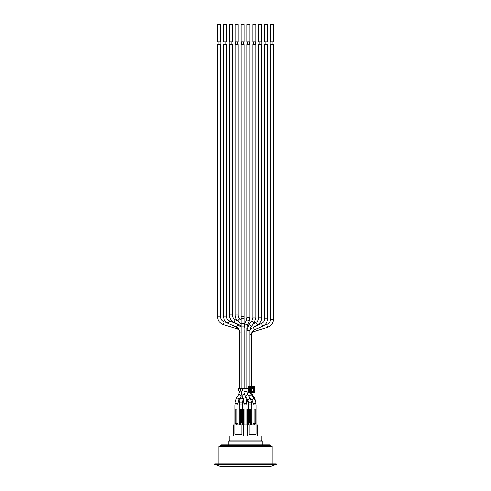 <?xml version="1.0" encoding="UTF-8"?>
<svg xmlns="http://www.w3.org/2000/svg" width="491" height="491" viewBox="0 0 491 491"><rect width="100%" height="100%" fill="white"/><g stroke="black" fill="none" stroke-linecap="round" stroke-linejoin="round"><path stroke-width="0.74" d="M241.093 318.849L241.093 323.9A1.467 0.485 -0 0 1 242.566 323.416A1.467 0.485 -0 0 1 244.033 323.9L244.033 318.849A1.467 0.485 -0 0 0 242.566 318.358A1.467 0.485 -0 0 0 241.093 318.849L241.093 316.634L244.033 316.634L244.033 44.571L241.093 44.571L241.093 316.634M241.093 327.313L237.742 324.545L236.545 327.221A5.205 5.205 0 0 1 239.626 331.977L241.093 331.977M262.697 326.214L263.557 325.766C266.104 324.134 267.423 321.808 267.521 318.782L267.521 44.571L264.588 44.571L264.588 318.782A5.205 5.205 0 0 1 261.5 323.532L262.697 326.214L254.43 329.835M250.625 327.411L251.147 328.375A5.205 5.205 0 0 0 249.98 329.24M253.264 327.215L253.264 327.215C251.858 327.97 251.858 327.97 253.264 327.215C251.858 327.97 251.858 327.97 253.264 327.215L254.455 329.891A5.205 5.205 0 0 0 251.374 334.647L249.907 334.647M256.179 404.922L256.179 423.61L256.179 404.922L252.975 404.922L252.975 423.61L254.043 423.61L254.043 409.193L255.111 409.193L255.111 423.61M256.179 423.61L253.172 423.61L253.043 424.942M247.102 409.193L247.102 404.922L243.898 404.922L243.898 409.193L243.898 404.922M243.99 424.942L243.99 409.193L243.432 409.193L243.432 424.942M247.01 424.942L247.01 409.193L247.568 409.193L247.568 424.942M250.705 422.806L250.705 409.193L249.637 409.193L249.637 422.806L251.773 422.806L251.773 404.922L248.569 404.922L248.569 422.806L248.569 404.922M249.637 422.806L248.569 422.806M238.025 423.61L234.821 423.61L234.821 404.922L238.025 404.922L238.025 423.61M236.957 423.61L236.957 409.193L235.889 409.193L235.889 423.61L234.888 423.739L234.888 424.942M242.431 404.922L242.431 422.806L239.227 422.806L239.227 404.922L242.431 404.922L242.431 422.806M240.295 422.806L240.295 409.193L241.363 409.193L241.363 422.806M249.14 424.942L249.968 424.942L249.968 422.941L250.373 422.941L250.373 424.942L254.375 424.942L254.375 423.739L254.774 423.739L254.774 424.942L256.179 424.942L256.179 434.283L249.14 434.283L249.14 424.942L241.86 424.942L241.86 434.283L234.821 434.283L234.821 424.942L233.219 424.942L233.219 436.02M237.957 424.942L237.957 423.739L236.226 423.61L236.625 423.739L236.625 424.942L240.627 424.942L240.627 422.941L241.032 422.941L241.032 424.942L241.86 424.942M248.636 422.941L249.968 422.941L248.636 422.941L248.636 424.942L248.771 422.806M239.295 422.941L240.627 422.941L239.295 422.941L239.295 424.942M243.37 399.453L241.971 396.022A1.467 0.859 -22.2 0 1 241.946 395.918A1.467 0.859 -22.2 0 1 243.843 394.5A1.467 0.859 -22.2 0 1 244.696 394.911L246.089 398.342A1.467 0.859 -22.2 0 0 244.493 398.066A1.467 0.859 -22.2 0 0 243.34 399.349A1.467 0.859 -22.2 0 0 243.37 399.453L244.033 404.922L244.033 403.301L246.967 403.301L246.967 404.922M248.771 402.841L248.704 404.922M249.477 397.066L247.777 394.451C247.194 393.223 247.2 393.273 247.802 394.604M247.329 393.481L246.967 391.045L247.329 393.481M248.115 386.969L248.305 392.444L248.636 392.444L248.636 386.638A0.331 0.331 0 0 0 248.305 386.969L254.442 386.969A0.331 0.331 0 0 0 254.111 386.638L254.111 392.775A0.331 0.331 0 0 0 254.442 392.444L248.636 392.444L248.636 392.775A0.331 0.331 0 0 1 248.305 392.444L248.115 392.444A0.522 0.522 0 0 0 248.268 392.812L254.111 392.966A0.522 0.522 0 0 0 254.633 392.444L254.633 386.969A0.522 0.522 0 0 0 254.111 386.448L248.636 386.448A0.522 0.522 0 0 0 248.115 386.969L248.115 388.375M265.054 44.571L265.054 41.901M264.588 41.901L267.521 41.901L267.521 24.55L264.588 24.55L264.588 41.901M270.928 44.571L270.928 41.901M259.18 44.571L259.18 41.901M247.433 44.571L247.433 41.901M235.692 44.571L235.692 41.901M223.945 44.571L223.945 41.901M218.072 44.571L218.072 41.901M217.605 41.901L220.545 41.901L220.545 24.55L217.605 24.55L217.605 41.901M229.819 44.571L229.819 41.901M229.352 41.901L232.286 41.901L232.286 24.55L229.352 24.55L229.352 41.901M241.566 44.571L241.566 41.901M241.093 41.901L244.033 41.901L244.033 24.55L241.093 24.55L241.093 41.901M253.307 44.571L253.307 41.901M252.84 41.901L255.774 41.901L255.774 24.55L252.84 24.55L252.84 41.901M253.147 403.295L253.111 404.922L253.111 403.295L256.044 403.295L254.086 397.943L251.159 394.512L248.962 396.268M258.714 317.812L261.648 317.812L261.648 44.571L258.714 44.571L258.714 317.812A5.205 5.205 0 0 1 256.001 322.384L253.516 323.741M241.093 388.375L241.093 326.116L244.033 326.116L244.033 388.375L244.033 327.994L246.967 327.994L246.967 388.375L246.967 330.179L249.907 330.179L251.116 326.681L253.902 323.262A1.467 0.387 39.2 0 0 253.184 322.182A1.467 0.387 39.2 0 0 251.754 321.36A1.467 0.387 39.2 0 0 251.625 321.409A1.467 0.387 39.2 0 0 251.607 321.439M244.033 391.063L244.033 391.523L244.033 391.045L241.093 391.045L241.971 396.022M244.144 392.91L244.696 394.911M244.033 391.523C244.168 393.266 244.168 393.266 244.039 391.523L246.967 391.523M244.843 391.523L244.843 391.045M244.843 388.375L244.843 330.498M255.774 317.904L252.84 317.904L252.84 44.571L255.774 44.571L255.774 317.904L253.902 323.262M249.907 317.425L246.967 317.425L246.967 44.571L249.907 44.571L249.907 317.425L249.195 321.139A1.467 0.454 22.2 0 0 248.428 320.365A1.467 0.454 22.2 0 0 246.856 319.893A1.467 0.454 22.2 0 0 246.476 320.034A1.467 0.454 22.2 0 0 246.464 320.058M232.286 314.921L229.352 314.921L229.352 44.571L232.286 44.571L232.268 314.921C232.372 317.051 233.335 318.616 235.177 319.61L235.158 319.604M239.369 402.436L239.363 404.922L239.363 402.915L242.296 402.915L243.205 399.048M270.467 319.506L270.455 44.571L273.395 44.571L273.395 319.506C273.18 323.36 271.265 325.956 267.656 327.288L266.797 324.483L264.342 325.238M228.487 323.133C226.725 322.605 226.664 322.74 228.303 323.544L236.57 327.172M237.853 328.062L237.435 328.945L223.344 324.619L224.203 321.814C221.901 320.961 220.68 319.303 220.545 316.836L217.605 316.836L217.605 44.571L220.545 44.571L220.533 316.836M226.412 316.112L226.412 44.571L223.479 44.571L223.479 316.112L226.412 316.112A5.205 5.205 0 0 0 229.5 320.862L228.303 323.544M235.226 314.97L238.16 314.97L238.16 44.571L235.226 44.571L235.226 314.97C235.257 317.235 236.073 319.168 237.662 320.783L241.093 323.974M238.16 314.97A5.205 5.205 0 0 0 239.718 318.684L237.662 320.783M236.374 398.189A1.467 0.62 32.9 0 1 236.404 398.115L234.956 403.246L234.956 404.922M270.455 41.901L273.395 41.901L273.395 24.55L270.455 24.55L270.455 41.901M258.714 41.901L261.648 41.901L261.648 24.55L258.714 24.55L258.714 41.901M246.967 41.901L249.907 41.901L249.907 24.55L246.967 24.55L246.967 41.901M235.226 41.901L238.16 41.901L238.16 24.55L235.226 24.55L235.226 41.901M223.479 41.901L226.412 41.901L226.412 24.55L223.479 24.55L223.479 41.901M249.526 388.32L249.477 391.174L249.723 388.774L251.908 388.774L249.778 388.51L249.704 387.896L253.184 388.037L253.043 391.523L249.704 391.523L249.778 390.91M238.786 388.375L238.423 388.375L238.423 391.045L238.786 391.045L238.786 388.375L240.252 388.375L240.252 391.045L238.786 391.045M240.252 391.045L242.566 391.045L242.566 388.375L240.252 388.375M242.566 388.375L248.164 388.375L248.164 391.045L242.566 391.045M249.514 388.24L253.111 388.375L253.111 391.045L249.526 391.094M248.115 392.444L248.115 391.045M249.747 390.91L251.638 390.91M251.908 391.045L251.908 388.375M249.459 390.64L250.189 390.64L250.189 388.774L251.042 388.774L251.042 390.64L250.189 390.91L251.288 390.91M249.459 388.774L249.778 388.51M249.477 388.24L250.189 388.51M234.888 423.739L236.226 423.739L236.226 424.942L234.821 424.942M242.364 424.942L242.229 422.806M254.774 423.61L256.112 423.739L256.112 424.942M250.373 422.806L251.705 422.941L251.705 424.942M257.781 436.02L257.781 424.942L256.179 424.942M234.993 436.02L234.993 434.283M247.501 436.02L247.501 424.942M256.007 436.02L256.007 434.283M243.499 436.02L243.499 424.942M220.342 445.362L270.658 445.362L270.191 444.895L220.809 444.895L220.342 445.362L220.342 446.429M228.818 441.022L262.182 441.022L261.181 440.022L229.819 440.022L228.818 441.022L228.818 444.895M272.124 463.78L272.124 446.429L218.876 446.429L218.876 463.78M229.819 440.022L229.819 436.02L261.181 436.02L261.181 440.022M245.5 466.45L220.275 466.45L214.8 464.449L276.2 464.449L270.725 466.45L245.5 466.45M276.2 464.449L276.2 463.78L214.8 463.78L214.8 464.449M253.147 330.731L253.565 331.615L267.656 327.288M247.912 399.913L248.704 402.841L251.638 402.841L251.638 404.922L250.741 398.453M249.563 391.069L249.925 391.523M246.967 391.069L248.115 391.069M249.907 391.118L251.374 391.045M238.62 394.727A1.467 0.62 32.9 0 1 238.651 394.654L239.626 391.118L241.093 391.118M264.588 318.782L267.521 318.782M252.012 395.513A1.467 0.62 -32.9 0 0 252.349 394.654L251.613 392.966M254.565 398.563A1.467 0.62 -32.9 0 0 254.596 398.115L252.349 394.654M256.044 403.246L254.596 398.115M256.001 322.384L257.407 324.962L253.368 327.159L261.5 323.532M250.662 398.895A1.467 0.663 -24 0 0 250.766 398.582M248.827 324.858A1.467 0.387 39.2 0 1 248.845 324.827A1.467 0.387 39.2 0 1 250.226 325.453A1.467 0.387 39.2 0 1 251.116 326.681M247.759 394.451L245.371 396.077L244.322 393.714M246.574 399.852A1.467 0.859 22.2 0 0 246.783 399.864A1.467 0.859 22.2 0 0 247.599 399.514M251.895 399.864L254.086 397.943M245.371 396.077L247.838 399.889L250.306 398.287L249.434 396.955M244.033 323.115L244.727 324.318A1.467 0.454 22.2 0 1 244.745 324.275A1.467 0.454 22.2 0 1 246.273 324.41A1.467 0.454 22.2 0 1 247.464 325.386L246.967 327.994M233.869 322.231L235.177 319.61L237.761 320.875M242.855 399.858L243.401 399.521M266.797 324.483C269.099 323.63 270.32 321.973 270.455 319.506L273.395 319.506M238.841 399.76L240.179 398.643M224.203 321.814L226.658 322.569M241.112 396.249L238.871 399.711A1.467 0.62 32.9 0 0 237.975 398.391A1.467 0.62 32.9 0 0 236.404 398.115L238.651 394.654A1.467 0.62 32.9 0 1 239.037 394.5A1.467 0.62 32.9 0 1 240.559 395.181A1.467 0.62 32.9 0 1 241.112 396.249L240.259 398.453A1.467 0.663 24 0 1 241.873 398.44A1.467 0.663 24 0 1 242.941 399.643M240.24 398.514A1.467 0.663 24 0 1 240.259 398.453L239.363 402.915M234.956 403.246L237.89 403.246L238.871 399.711M254.111 392.966L248.636 392.966M249.563 388.037L249.035 388.037L249.035 391.376L249.373 391.376L249.373 388.037A0.331 0.331 0 0 1 249.704 387.706L253.043 387.706L253.043 387.374L249.704 387.374L249.704 387.896M249.563 391.376L249.373 391.376A0.331 0.331 0 0 0 249.704 391.708L249.704 392.045L253.043 392.045L253.043 391.708A0.331 0.331 0 0 0 253.374 391.376L253.706 391.376L253.706 388.037L253.374 388.037A0.331 0.331 0 0 0 253.043 387.706L253.043 387.896M250.686 388.51L250.686 390.91M251.288 390.64L251.288 388.774L251.638 388.774L251.638 390.64L251.288 390.64M249.704 387.374A0.669 0.669 0 0 0 249.035 388.037M249.035 391.376A0.669 0.669 0 0 0 249.704 392.045M253.043 392.045A0.669 0.669 0 0 0 253.706 391.376M253.706 388.037A0.669 0.669 0 0 0 253.043 387.374M253.043 391.523L249.704 391.523M253.184 388.037L253.184 391.376M254.111 386.448L248.636 386.448M254.633 392.444L254.633 386.969M242.364 422.941L241.032 422.806M254.375 423.61L253.172 423.61M237.435 328.945L239.191 329.884M251.147 328.375L252.03 327.896L249.907 329.977M234.821 423.61L234.821 404.922M250.25 392.966L251.159 394.512M251.374 388.375L251.374 387.896M251.374 386.448L251.374 334.647M239.626 388.375L239.626 331.977M267.055 41.901L267.055 44.571M272.928 41.901L272.928 44.571M261.181 41.901L261.181 44.571M249.434 41.901L249.434 44.571M237.693 41.901L237.693 44.571M225.946 41.901L225.946 44.571M220.072 41.901L220.072 44.571M231.82 41.901L231.82 44.571M243.567 41.901L243.567 44.571M255.308 41.901L255.308 44.571M254.455 329.891L258.99 327.871M251.386 391.523L251.374 391.118M251.809 332.554L253.565 331.615M261.648 317.812C261.537 320.967 260.126 323.354 257.407 324.962M246.967 328.283L247.286 327.859M248.698 402.565L248.704 402.915M246.967 330.179L248.845 324.827L251.625 321.409L252.84 317.904M245.5 396.894L245.653 396.513M249.907 388.375L249.907 387.896M249.907 386.448L249.907 330.179M253.111 403.295L251.852 399.852L249.612 397.219M256.044 404.922L256.044 403.295M246.967 317.425L246.476 320.034L244.745 324.275L244.033 327.994M247.464 325.386L249.195 321.139M250.306 398.287L251.638 402.841M241.093 325.785L233.882 322.243C230.991 320.678 229.481 318.236 229.352 314.921M243.162 399.889L242.296 402.841M247.63 399.453L246.967 403.301L246.089 398.342M217.605 316.836C217.82 320.691 219.735 323.287 223.344 324.619M239.148 399.852L237.89 403.295L237.89 404.922L237.89 403.246M223.479 316.112C223.577 319.138 224.896 321.464 227.443 323.096M241.093 320.04L239.718 318.684M242.296 404.922L242.296 402.915M241.093 326.116L241.093 323.9M244.033 326.116L244.033 323.9M237.742 324.545L229.5 320.862M236.545 327.221L232.01 325.202M244.033 316.634L244.033 318.849M270.658 445.362L270.658 446.429M262.182 441.022L262.182 444.895"/></g></svg>
